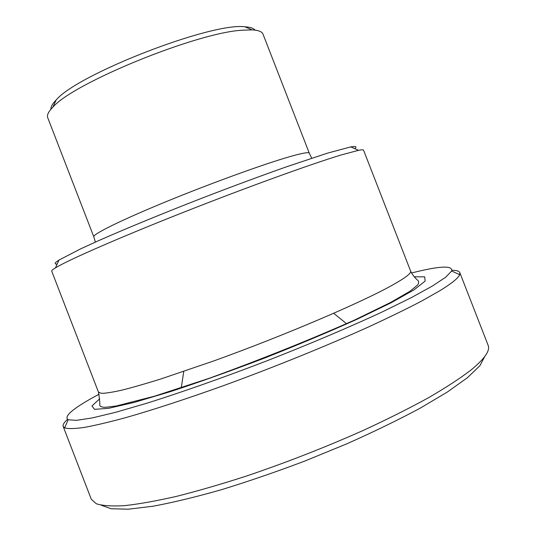 <?xml version="1.0" encoding="UTF-8"?>
<svg xmlns="http://www.w3.org/2000/svg" width="536" height="536" viewBox="0 0 536 536"><rect width="100%" height="100%" fill="white"/><g stroke="black" fill="none" stroke-linecap="round" stroke-linejoin="round"><path stroke-width="0.8" d="M93.807 236.798L47.717 117.672C46.726 115.173 48.448 111.676 52.863 107.18C73.037 83.201 196.196 32.783 241.924 30.23L252.141 29.882C258.432 30.224 262.057 31.651 263.015 34.163L309.305 153.209C308.843 151.976 302.719 153.015 290.934 156.324C265.668 163.44 212.196 182.763 166.669 201.442C121.042 220.149 92.373 234.379 93.807 236.798L95.374 242.111M354.752 148.646C357.211 146.623 355.884 146.04 350.785 146.904L327.469 153.149L286.304 166.87C260.804 175.875 232.925 186.213 202.675 197.891C163.004 213.321 125.263 228.865 98.081 240.899L80.353 248.999L58.927 260.107C54.572 262.915 53.989 264.235 57.171 264.074M98.47 392.144L51.717 271.176C51.496 270.647 52.756 269.541 55.489 267.866C67.529 260.389 116.694 238.748 180.431 213.509C244.115 188.283 310.471 164.244 341.003 155.018L358.55 150.315C361.706 149.712 363.375 149.678 363.569 150.214L410.61 271.069C411.548 273.152 405.27 277.963 391.769 285.494C360.762 302.8 283.45 335.844 213.985 360.862L160.592 379.066C145.41 383.783 132.486 387.481 121.813 390.161C112.56 392.238 105.8 393.297 101.532 393.35L98.47 392.144C99.589 399.206 100.011 403.588 99.736 405.283C99.884 406.094 100.889 406.717 102.738 407.152L105.592 407.306L116.198 405.993L154.643 396.158L209.328 378.248C260.764 359.542 309.091 340.172 354.316 320.16L390.851 302.338L409.826 291.35L417.517 285.112L418.583 283.31L418.542 281.628C418.985 280.589 414.428 278.841 410.61 271.069M411.501 272.998C439.587 265.876 452.967 265.226 451.647 271.049L445.818 277.112L432.438 286.01L411.347 297.627L382.905 311.617C349.975 326.96 309.198 344.28 266.01 361.177C222.728 377.826 180.94 392.526 146.268 403.4L115.836 412.251L92.427 417.892L76.541 420.345L68.152 419.795C63.255 416.392 73.573 407.842 99.113 394.168M255.015 30.123C253.575 28.214 250.212 27.108 244.912 26.8C211.713 22.123 77.486 74.189 56.119 100.031C52.414 103.83 50.672 106.919 50.9 109.297M67.456 419.433C64.052 422.475 62.632 424.827 63.188 426.475L64.642 427.875C68.132 428.907 74.551 428.78 83.911 427.487C94.999 425.477 108.996 422.18 125.886 417.598C153.122 409.826 186.836 398.817 223.981 385.471C274.09 367.207 326.618 345.894 369.009 326.719C389.27 317.359 406.858 308.776 421.772 300.977L439.909 290.693C451.848 283.336 458.441 277.983 459.687 274.646L459.814 272.636C459.118 271.035 456.484 270.265 451.915 270.312M415.32 276.683L414.341 276.931M459.814 272.636L488.115 345.258C490.393 350.537 484.638 358.839 470.849 370.148C459.935 378.476 445.778 387.689 428.391 397.799C409.276 408.285 387.742 419.078 363.803 430.173C325.875 447.078 287.035 462.28 247.277 475.774C221.804 484.021 198.186 490.889 176.418 496.39C156.137 501.006 138.784 504.095 124.365 505.662C111.796 506.373 102.436 505.729 96.272 503.74L91.261 499.183L63.188 426.475M101.311 505.24L111.106 508.744L128.298 509.2L152.84 506.259C172.672 502.58 195.446 497.093 221.16 489.79C248.108 481.516 275.973 471.948 304.756 461.074L346.799 443.821C373.773 431.815 398.134 419.99 419.889 408.338L447.413 392.004L467.519 377.625L479.908 365.699L484.779 356.5M99.669 398.831L91.964 405.933L94.517 409.343L108.52 408.325L134.288 402.382L170.843 391.501C199.921 381.927 231.23 370.758 264.771 357.988C298.157 344.795 328.809 331.938 356.735 319.396L391.066 302.78L414.1 289.795L425.128 281.112L424.713 276.864L414.234 276.817M309.305 153.209L311.731 158.187M56.119 100.031L52.863 107.18M244.912 26.8L252.141 29.882M58.927 260.107L55.489 267.866M350.785 146.904L358.55 150.315M68.152 419.795L64.642 427.875M451.647 271.049L459.687 274.646M183.761 371.448L181.215 388.124M333.673 313.305L346.799 323.898"/></g></svg>
